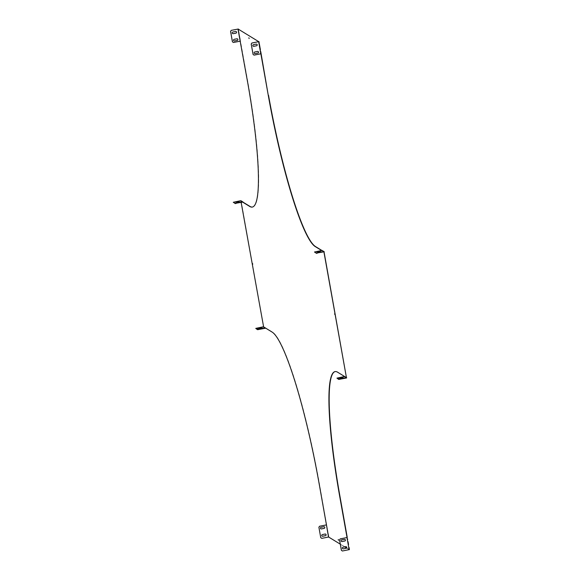 <?xml version="1.0" encoding="UTF-8"?>
<svg xmlns="http://www.w3.org/2000/svg" width="580" height="580" viewBox="0 0 580 580"><rect width="100%" height="100%" fill="white"/><g stroke="black" fill="none" stroke-linecap="round" stroke-linejoin="round"><path stroke-width="0.43" stroke-dasharray="2.9 2.17" d="M258.484 329.244L262.856 328.403L258.484 329.244M236.713 202.884L240.388 202.282L236.705 202.84M339.779 379.045L344.143 378.196L339.72 378.776M318.007 252.677L321.683 252.082L318 252.641M257.288 328.512L261.66 327.671L257.288 328.512M235.516 202.152L239.192 201.55L235.509 202.108M338.582 378.312L342.954 377.464L338.524 378.044M316.81 251.945L320.486 251.35L316.803 251.908M252.96 264.197L252.713 263.443L252.96 264.197M335.102 314.519L334.863 313.765L335.102 314.519M338.72 540.212L338.474 539.458L338.72 540.212M249.349 38.505L249.103 37.751L249.349 38.505M255.794 328.642L263.219 327.069A0.384 0.377 -58.5 0 0 263.508 326.815L263.712 326.946A0.384 0.377 -58.5 0 0 263.726 326.75L264.204 327.04A0.384 0.377 -58.5 0 1 264.19 327.236L264.683 327.33A0.384 0.377 -58.5 0 1 264.668 327.533L265.161 327.627A0.384 0.377 -58.5 0 1 265.147 327.823L265.053 327.758M233.334 202.521L233.979 202.029M242.962 202.115L242.447 201.804A0.384 0.377 121.5 0 0 242.36 201.623L242.701 201.833A0.384 0.377 -58.5 0 1 242.788 202.007L240.751 200.956L234.03 202.275M336.987 378.377L344.404 376.804A0.384 0.377 -58.5 0 0 344.694 376.558L344.904 376.681A0.384 0.377 -58.5 0 0 344.919 376.485L337.661 372.244M314.519 252.256L315.172 251.763M323.923 251.901L321.943 250.69L315.215 252.01M345.027 539.458A0.855 0.841 121.5 0 0 344.411 539.342L341.714 539.871A0.855 0.841 121.5 0 0 341.439 541.445M342.36 550.978L349.087 549.651L346.927 537.551M346.311 546.751L346.347 546.773A0.855 0.841 121.5 0 0 345.716 546.643L343.012 547.172A0.855 0.841 121.5 0 0 342.736 548.752L342.715 548.738M320.784 528.793L320.827 528.822A0.855 0.841 -58.5 0 1 321.081 527.235L323.778 526.705A0.855 0.841 -58.5 0 1 324.394 526.821L324.372 526.807M328.635 537.015L321.726 538.334M322.103 536.109A0.855 0.841 -58.5 0 1 322.379 534.535L325.083 534.006A0.855 0.841 -58.5 0 1 325.699 534.122M256.81 44.218A0.855 0.841 121.5 0 0 256.193 44.102L253.496 44.631A0.855 0.841 121.5 0 0 253.221 46.204M254.033 55.107L260.761 53.788L258.6 41.68M258.136 51.533L258.093 51.511A0.855 0.841 121.5 0 0 257.498 51.403L254.801 51.932A0.855 0.841 121.5 0 0 254.518 53.512L254.54 53.519M232.609 33.582L232.565 33.553A0.855 0.841 -58.5 0 1 232.863 31.994L235.567 31.458A0.855 0.841 -58.5 0 1 236.176 31.581L236.198 31.595M240.308 41.151L233.399 42.47M233.907 40.883L233.87 40.861A0.855 0.841 -58.5 0 1 234.168 39.295L236.865 38.766A0.855 0.841 -58.5 0 1 237.481 38.882M240.482 41.1L240.091 39.911M238.402 29.007L238.626 30.262L238.329 29.022M238.699 31.088L239.149 33.183L238.503 31.139M239.214 34.01L239.591 36.098L238.902 33.234M239.736 36.931L240.192 39.027L239.54 36.982M259.151 42.855L259.673 45.776M260.869 53.795L260.637 52.497L260.761 53.788M259.325 43.681L260.717 51.62M259.695 45.769L260.224 48.706M242.222 201.543A0.384 0.377 -58.5 0 1 242.31 201.717L241.969 201.506A0.384 0.377 121.5 0 0 241.882 201.332L242.034 201.71M241.751 201.245A0.384 0.377 -58.5 0 1 241.831 201.427L241.49 201.216A0.384 0.377 121.5 0 0 241.403 201.035L241.555 201.412M240.975 200.752A0.384 0.377 -58.5 0 1 241.062 200.825L241.273 200.956A0.384 0.377 -58.5 0 1 241.352 201.13L240.903 201.057L241.157 202.478M265.285 327.903A0.384 0.377 121.5 0 0 265.299 327.707L272.303 331.999A141.005 19.604 78.9 0 1 319.326 483.307L326.649 524.864M241.149 201.006L263.508 326.815M328.809 536.971L328.418 535.775M327.395 529.04L326.873 526.118M327.918 531.962L326.852 527.01M328.432 534.883L327.374 529.932M347.029 537.522L347.253 538.776L347.036 537.522M346.528 547.984L349.189 549.615L348.964 548.361L349.087 549.651M348.812 547.542L348.442 545.439L349.044 547.505M348.544 544.562L347.927 542.525L348.522 544.562M323.894 251.568A0.384 0.377 -58.5 0 1 323.974 251.749L323.633 251.539A0.384 0.377 121.5 0 0 323.553 251.357L323.698 251.735M323.415 251.278A0.384 0.377 -58.5 0 1 323.502 251.452L323.154 251.242A0.384 0.377 121.5 0 0 323.075 251.067L323.219 251.444M322.937 250.981A0.384 0.377 -58.5 0 1 323.024 251.162L322.683 250.951A0.384 0.377 121.5 0 0 322.596 250.77L322.741 251.147M322.168 250.487A0.384 0.377 -58.5 0 1 322.255 250.567L322.458 250.69A0.384 0.377 -58.5 0 1 322.545 250.864L321.61 250.495M321.943 250.69L322.683 250.951L321.856 250.444M345.042 376.761A0.384 0.377 121.5 0 0 345.056 376.565L345.397 376.775A0.384 0.377 -58.5 0 1 345.383 376.971L345.876 377.065A0.384 0.377 -58.5 0 1 345.861 377.268L345.629 377.123M345.999 377.341A0.384 0.377 121.5 0 0 346.013 377.152L346.354 377.363A0.384 0.377 -58.5 0 1 346.332 377.558L346.238 377.493M240.106 39.012L247.964 82.679A141.005 19.604 78.9 0 1 252.59 207.024A141.005 19.604 78.9 0 1 252.467 207.045M347.253 538.776L347.659 539.567M335.131 371.584A141.005 19.604 78.9 0 1 335.255 371.555A141.005 19.604 78.9 0 1 337.915 372.193M340.286 544.163L344.716 546.875M349.435 549.564L328.635 537.029M349.218 548.332L349.066 547.484M328.889 536.978L328.062 532.795M260.717 51.642L260.369 49.539M238.525 31.146L238.547 30.254M239.569 36.989L239.591 36.098M265.198 328.28L263.219 327.069M346.39 378.022L344.404 376.804M328.454 537.015L326.293 524.914M240.127 41.144L237.967 29.044M260.123 49.575L259.97 48.742M259.079 43.732L258.934 42.898M242.824 202.181L240.845 200.97M348.964 548.368L348.819 547.534M347.406 539.603L347.26 538.769M324.01 251.916L322.031 250.705"/><path stroke-width="0.87" d="M258.441 328.99L262.812 328.149L258.441 328.99M236.669 202.63L240.345 202.036L236.705 202.84M339.735 378.791L344.099 377.95L339.735 378.791M317.963 252.43L321.639 251.829L318 252.641M257.244 328.258L261.616 327.417L257.244 328.258M235.473 201.898L239.149 201.304L235.509 202.108M338.539 378.059L342.911 377.217L338.539 378.059M316.767 251.698L320.443 251.104L316.803 251.908M252.713 264.241L252.467 263.494L252.713 264.241M334.856 314.563L334.609 313.816L334.856 314.563M338.466 540.263L338.22 539.509L338.466 540.263M249.103 38.548L248.856 37.801L249.103 38.548M255.751 328.389L263.175 326.823L265.488 328.033A0.384 0.377 121.5 0 1 265.198 328.28L257.505 329.687L255.751 328.389L258.47 329.607M265.154 328.033L258.426 329.353M240.707 200.702L233.29 202.275L234.994 203.319L242.686 201.92A0.384 0.377 121.5 0 1 242.955 201.963L240.975 200.752A0.384 0.377 -58.5 0 0 240.707 200.702L242.686 201.92M233.29 202.275L234.994 203.319M235.966 203.239L243.042 202.043A0.384 0.377 121.5 0 0 242.955 201.963M236.009 203.486L235.038 203.565M336.944 378.124L344.361 376.558L346.68 377.768A0.384 0.377 121.5 0 1 346.39 378.022L338.691 379.422L336.944 378.124L339.662 379.342M346.34 377.768L339.619 379.088M321.9 250.437L314.476 252.01L316.187 253.054L323.879 251.655A0.384 0.377 121.5 0 1 324.147 251.698L322.168 250.487A0.384 0.377 -58.5 0 0 321.9 250.437L323.879 251.655M314.476 252.01L316.187 253.054M317.151 252.974L324.235 251.778A0.384 0.377 121.5 0 0 324.147 251.698M317.195 253.228L316.231 253.308M344.752 541.038A0.855 0.841 121.5 0 0 345.049 539.472A0.855 0.841 121.5 0 0 344.455 539.364L341.75 539.893A0.855 0.841 121.5 0 0 341.453 541.459A0.855 0.841 121.5 0 0 342.055 541.568L344.708 541.01A0.855 0.841 121.5 0 0 345.027 539.458M339.561 539.893L340.206 538.871L347.26 537.493L340.243 538.9L339.561 539.893L341.424 550.326L342.403 551L349.421 549.593L349.066 547.484M346.05 548.339A0.855 0.841 121.5 0 0 346.347 546.773A0.855 0.841 121.5 0 0 345.752 546.672L343.055 547.201A0.855 0.841 121.5 0 0 342.758 548.76A0.855 0.841 121.5 0 0 343.353 548.868L346.013 548.31A0.855 0.841 121.5 0 0 346.325 546.766M341.439 541.445A0.855 0.841 121.5 0 0 342.012 541.539L344.708 541.01M342.403 551L341.424 550.326M339.525 539.871L341.381 550.304M342.736 548.752A0.855 0.841 121.5 0 0 343.309 548.847L346.013 548.31M324.394 526.821A0.855 0.841 -58.5 0 1 324.075 528.373L321.378 528.902A0.855 0.841 -58.5 0 1 320.443 527.945A0.855 0.841 -58.5 0 1 321.124 527.256L323.821 526.727A0.855 0.841 -58.5 0 1 324.8 527.713A0.855 0.841 -58.5 0 1 324.118 528.394L321.421 528.924A0.855 0.841 -58.5 0 1 320.827 528.822M320.747 537.667L318.891 527.235L319.573 526.234L326.475 524.885L328.49 537.037L321.769 538.363L320.747 537.667L318.891 527.235M325.699 534.122A0.855 0.841 -58.5 0 1 325.38 535.673L322.683 536.203A0.855 0.841 -58.5 0 1 322.103 536.109M319.573 526.234L326.337 524.936M319.609 526.256L318.927 527.256M320.791 537.689L321.769 538.363M322.422 534.564L325.119 534.028A0.855 0.841 -58.5 0 1 326.098 535.014A0.855 0.841 -58.5 0 1 325.416 535.702L322.719 536.232A0.855 0.841 -58.5 0 1 321.74 535.246A0.855 0.841 -58.5 0 1 322.422 534.564M256.534 45.791A0.855 0.841 121.5 0 0 256.831 44.232A0.855 0.841 121.5 0 0 256.237 44.123L253.54 44.653A0.855 0.841 121.5 0 0 253.243 46.219A0.855 0.841 121.5 0 0 253.837 46.328L256.49 45.769A0.855 0.841 121.5 0 0 256.81 44.218M251.234 44.029L251.872 43.007L258.934 41.63L251.916 43.029L251.234 44.029L253.09 54.462L254.069 55.136L261.094 53.73L260.746 51.62L268.264 95.316L260.869 53.795M257.832 53.099A0.855 0.841 121.5 0 0 258.136 51.533A0.855 0.841 121.5 0 0 257.535 51.431L254.838 51.961A0.855 0.841 121.5 0 0 254.54 53.519A0.855 0.841 121.5 0 0 255.135 53.628L257.796 53.07A0.855 0.841 121.5 0 0 258.114 51.526M253.221 46.204A0.855 0.841 121.5 0 0 253.793 46.298L256.49 45.769M251.191 44L253.09 54.462M254.069 55.136L253.054 54.433M254.518 53.512A0.855 0.841 121.5 0 0 255.099 53.606L257.796 53.07M236.176 31.581A0.855 0.841 -58.5 0 1 235.864 33.133L233.16 33.662A0.855 0.841 -58.5 0 1 232.587 33.567M232.42 41.796L233.443 42.492L232.42 41.796L230.564 31.363L231.246 30.37L238.329 29.022M237.481 38.882A0.855 0.841 -58.5 0 1 237.162 40.433L234.465 40.962A0.855 0.841 -58.5 0 1 233.892 40.868M232.906 32.016L235.603 31.487A0.855 0.841 -58.5 0 1 236.582 32.465A0.855 0.841 -58.5 0 1 235.9 33.154L233.204 33.684A0.855 0.841 -58.5 0 1 232.225 32.705A0.855 0.841 -58.5 0 1 232.906 32.016M231.246 30.37L238.01 29.073L240.163 41.173L233.443 42.492M231.282 30.392L230.564 31.363M232.464 41.825L230.601 31.392M234.204 39.317L236.908 38.788A0.855 0.841 -58.5 0 1 237.88 39.773A0.855 0.841 -58.5 0 1 237.206 40.462L234.501 40.991A0.855 0.841 -58.5 0 1 233.53 40.005A0.855 0.841 -58.5 0 1 234.204 39.317M240.163 41.173L247.718 82.722A141.005 19.604 78.9 0 1 252.336 207.075A141.005 19.604 78.9 0 1 249.683 206.436L242.723 202.166M238.155 29.058L258.709 41.644L238.155 29.058L238.351 30.305L238.01 29.073M238.503 31.139L238.902 33.234L238.503 31.139M239.047 34.068L238.895 33.219M239.54 36.982L239.939 39.07L239.54 36.982M258.934 41.63L259.151 42.855M260.224 48.706L260.369 49.539M260.202 48.72L259.847 46.617L260.202 48.72M259.847 46.603L259.695 45.769L259.847 46.603M259.311 43.71L259.68 45.798L259.311 43.71M263.61 326.946L264.328 327.323A0.384 0.377 121.5 0 0 264.328 327.316M265.248 327.946L264.806 327.613A0.384 0.377 121.5 0 0 264.806 327.606M265.046 327.823L265.488 328.033M264.574 327.468L264.096 327.171M328.49 537.037L326.453 524.922M327.722 532.019L327.374 529.932M347.26 537.493L339.88 495.9A141.005 19.604 78.9 0 1 335.131 371.584M348.551 544.569L348.181 542.481L348.522 544.562M347.507 538.733L347.659 539.567M344.803 376.681L345.281 376.906M346.441 377.682L345.992 377.348A0.384 0.377 121.5 0 0 345.999 377.341M265.053 327.758L272.056 332.05A141.005 19.604 78.9 0 1 319.08 483.358L326.678 526.176M347.036 537.522L339.626 495.951A141.005 19.604 78.9 0 1 335.008 371.599A141.005 19.604 78.9 0 1 337.661 372.244L344.803 376.616M321.61 250.495L315.288 246.623A141.005 19.604 78.9 0 1 268.264 95.316M321.856 250.444L315.542 246.58A141.005 19.604 78.9 0 1 268.518 95.265M328.418 535.775L328.635 537.029L340.286 544.163M344.716 546.875L346.528 547.984M349.073 547.484L349.414 549.572M241.157 202.478L263.617 326.881M252.467 207.045A141.005 19.604 78.9 0 1 249.929 206.386L242.962 202.115M324.068 252.003L346.441 377.616L323.908 251.908M258.955 41.601L259.18 42.855M327.2 529.098L326.852 527.01M328.244 534.941L327.896 532.853M348 541.64L348.174 542.474L348.029 541.64M238.351 30.305L238.525 31.146M239.395 36.148L239.569 36.989M239.91 39.07L240.091 39.911M346.97 537.573L349.124 549.68M258.644 41.709L260.797 53.809M260.369 49.532L260.224 48.698M347.659 539.559L347.507 538.726"/></g></svg>
